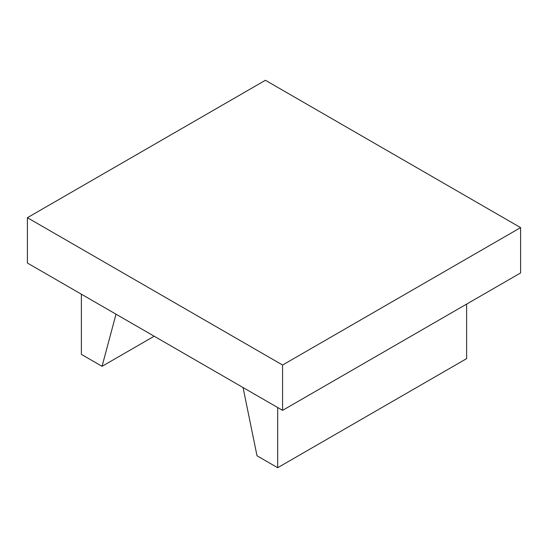 <?xml version="1.0" encoding="UTF-8"?>
<svg xmlns="http://www.w3.org/2000/svg" width="548" height="548" viewBox="0 0 548 548"><rect width="100%" height="100%" fill="white"/><g stroke="black" fill="none" stroke-linecap="round" stroke-linejoin="round"><path stroke-width="0.82" d="M154.173 336.219L102.044 366.317L116.012 314.189M81.385 294.194L81.385 354.385L102.044 366.317M466.615 304.113L466.615 358.639L277.678 467.718L257.019 455.785L243.052 387.532M277.678 407.527L277.678 467.718M27.4 217.7L27.4 263.033L282.59 410.363L520.6 272.945L520.6 227.612L282.59 365.03L27.4 217.7L265.41 80.282L520.6 227.612M282.59 410.363L282.59 365.03"/></g></svg>
